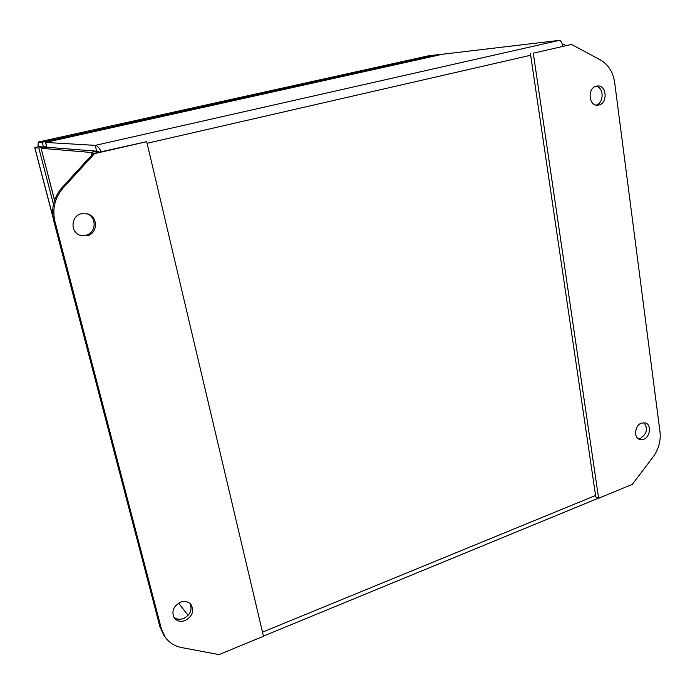 <?xml version="1.0" encoding="UTF-8"?>
<svg xmlns="http://www.w3.org/2000/svg" width="695" height="695" viewBox="0 0 695 695"><rect width="100%" height="100%" fill="white"/><g stroke="black" fill="none" stroke-linecap="round" stroke-linejoin="round"><path stroke-width="1.04" d="M99.342 152.109L96.675 151.162L95.241 145.377C97.118 145.542 99.124 147.644 101.261 151.675M562.62 46.122C562.029 42.421 560.9 40.519 559.24 40.397L95.241 145.377L45.427 142.414L442.758 54.201L559.24 40.397M93.99 153.334L91.002 152.466L96.675 151.171L98.169 152.379M562.429 44.845L563.993 44.489L565.539 45.331M54.584 200.186L41.37 149.364L42.03 148.348L91.002 152.466L91.679 155.167M188.093 615.37L178.58 603.147M563.993 44.489L562.385 44.671M45.427 142.414L46.947 147.271L96.675 151.162L46.947 147.279L42.03 148.348M442.758 54.201L45.705 142.162M41.37 149.364L54.523 200.368M643.926 422.647C648.122 428.398 647.045 433.576 640.694 438.154L638.114 438.597M641.485 423.073L645.533 422.951C651.667 424.758 650.242 437.042 643.648 439.257L639.47 439.362C633.414 437.476 634.917 425.236 641.485 423.073M596.023 86.232C604.146 87.335 604.094 103.32 596.006 105.075M596.362 86.137L597.613 85.954C606.752 85.094 607.917 103.225 598.89 105.014L597.439 105.214C588.413 105.909 587.345 87.865 596.362 86.137M530.415 53.489L595.789 496.934L598.621 498.254L533.291 53.185L571.516 44.437L533.291 53.185M571.516 44.437L600.576 60.039C608.377 64.609 613.077 72.15 614.684 82.679L659.998 431.856C660.945 440.943 658.634 449.326 653.065 457.023L632.285 484.389L598.621 498.254M86.892 213.695C97.109 216.97 96.266 233.155 85.815 235.292L79.473 235.084M87.092 235.787L79.821 235.24C69.952 231.626 71.133 215.737 81.463 213.704L87.831 213.964C98.369 216.962 97.769 233.598 87.092 235.787M190.1 603.564C192.428 609.88 190.256 614.858 183.567 618.507C179.71 619.879 176.426 619.375 173.707 616.995M185.139 620.574C180.657 622.103 177.069 621.269 174.367 618.064C171.231 611.557 173.263 606.266 180.465 602.209C184.809 600.749 188.328 601.523 191.003 604.528C194.374 611.035 192.419 616.378 185.139 620.574M146.706 141.684L263.483 636.273L218.977 654.603L181.63 647.566C174.636 646.176 169.146 642.684 165.149 637.089L161.388 628.845L54.974 221.592C52.064 208.9 54.827 197.641 63.271 187.806L94.511 153.638L146.706 141.684L93.191 153.517L62.081 187.528C53.68 197.319 50.926 208.526 53.828 221.158L159.902 626.725L163.777 635.126M94.511 153.638L93.191 153.517M46.443 146.35L43.516 147.001L38.764 146.636L34.75 147.688L53.168 218.126M438.31 55.183L438.215 54.653L428.607 55.791L38.216 142.058L38.069 145.351L38.772 146.628L43.516 147.01L38.816 148.052L34.75 147.688M43.759 147.965L42.291 142.284L438.215 54.653M38.216 142.058L42.291 142.284M53.463 204.243L38.816 148.052M595.58 495.492L262.51 632.129M147.079 143.283L530.676 55.244M45.714 142.484L46.947 147.271M42.187 148.339L46.947 147.279M97.726 152.136L98.977 151.849M161.388 628.845L159.902 626.725M54.974 221.592L53.828 221.158M63.271 187.806L62.081 187.528M38.277 142.049L428.754 55.765M53.02 217.17L34.854 147.722M263.448 636.09L598.421 498.167M163.646 634.943L165.149 637.089M87.831 213.964L87.257 213.791"/></g></svg>
